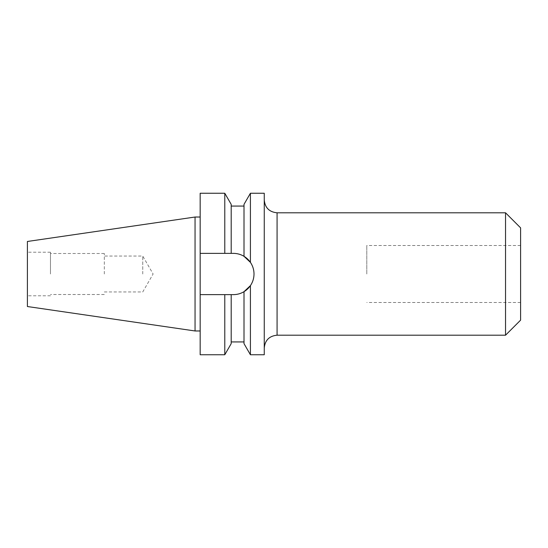 <?xml version="1.0" encoding="UTF-8"?>
<svg xmlns="http://www.w3.org/2000/svg" width="548" height="548" viewBox="0 0 548 548"><rect width="100%" height="100%" fill="white"/><g stroke="black" fill="none" stroke-linecap="round" stroke-linejoin="round"><path stroke-width="0.41" stroke-dasharray="2.74 2.06" d="M264.259 193.252L264.259 354.748M200.171 294.632L233.373 294.632L200.171 294.632L231.194 294.632L231.194 341.931L231.194 294.632L233.373 294.632C237.188 294.619 240.73 293.632 244.011 291.68L244.011 341.931L244.011 291.68L250.415 285.631A20.632 20.632 0 0 0 254.005 274C253.977 269.76 252.779 265.883 250.415 262.369L244.011 256.32L244.011 206.069L244.011 256.32C240.764 254.375 237.216 253.395 233.373 253.368L231.194 253.368L231.194 206.069L231.194 253.368L200.171 253.368L200.171 354.748M366.797 274L366.797 245.511L366.797 274M520.6 227.858L520.6 320.142M142.754 274L142.754 256.053L142.754 274M104.305 274L104.305 253.491L104.305 274M50.471 274L50.471 252.21L50.471 274M27.4 241.476L27.4 306.524M505.537 212.795L505.537 335.205M195.047 217.029L195.047 330.971M200.171 274L200.171 330.971L200.171 274M254.005 274C253.971 278.247 252.779 282.124 250.415 285.631L250.415 354.748M250.415 193.252L250.415 262.369M244.011 204.349L244.011 256.32A20.632 20.632 0 0 0 233.373 253.368L200.171 253.368L200.171 193.252M244.011 291.68L244.011 343.651M231.194 294.632L231.194 343.651M231.194 204.349L231.194 253.368M224.783 294.632L224.783 354.748M224.783 193.252L224.783 253.368M27.4 274L27.4 295.79L27.4 274M264.259 274L264.259 348.021L264.259 274M233.373 294.632A20.632 20.632 0 0 0 254.005 274A20.632 20.632 0 0 0 233.373 253.368L200.171 253.368M277.076 335.205L277.076 212.795M520.6 245.511L366.797 245.511M104.305 291.947L142.754 291.947L153.111 274L142.754 256.053L104.305 256.053M104.305 253.491L50.471 253.491M50.471 252.21L27.4 252.21M50.471 295.79L27.4 295.79M104.305 294.509L50.471 294.509M520.6 302.489L366.797 302.489"/><path stroke-width="0.82" d="M244.011 291.68L250.415 285.631C252.779 282.124 253.971 278.247 254.005 274C253.977 269.76 252.779 265.883 250.415 262.369L250.415 193.252L264.259 193.252L264.259 354.748L250.415 354.748L250.415 285.631A20.632 20.632 0 0 1 233.373 294.632C237.188 294.619 240.73 293.632 244.011 291.68L244.011 343.651L250.415 354.748M505.537 212.795L520.6 227.858L520.6 320.142L505.537 335.205L505.537 212.795L277.076 212.795L277.076 335.205C269.294 335.965 265.02 340.233 264.259 348.021M27.4 306.524L27.4 241.476L195.047 217.029L195.047 330.971L27.4 306.524M250.415 262.369L244.011 256.32L244.011 204.349L250.415 193.252M224.783 354.748L200.171 354.748L200.171 294.632L224.783 294.632L224.783 354.748L231.194 343.651L231.194 294.632L233.373 294.632M254.005 274A20.632 20.632 0 0 0 244.011 256.32C240.764 254.375 237.216 253.395 233.373 253.368L231.194 253.368L231.194 204.349L224.783 193.252L200.171 193.252L200.171 253.368L224.783 253.368L224.783 193.252M224.783 294.632L231.194 294.632M231.194 253.368L224.783 253.368M200.171 294.632L200.171 253.368M277.076 212.795C269.294 212.035 265.02 207.767 264.259 199.979M505.537 335.205L277.076 335.205M200.171 330.971L195.047 330.971M244.011 341.931L231.194 341.931M244.011 206.069L231.194 206.069M200.171 217.029L195.047 217.029"/></g></svg>
